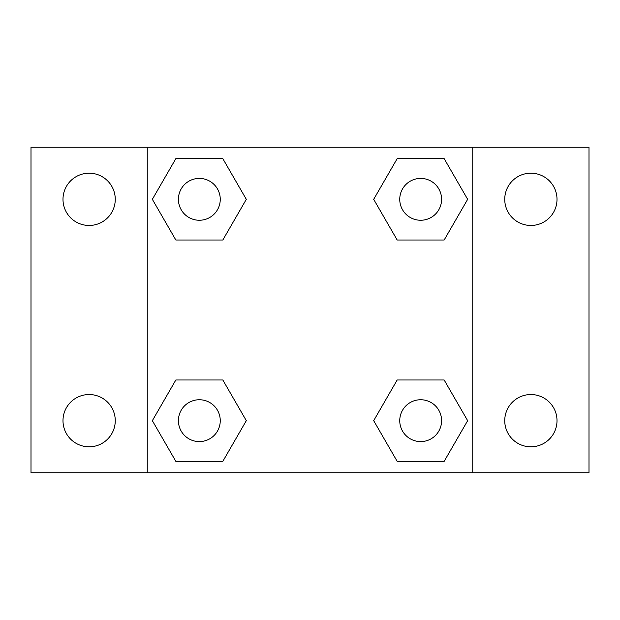 <?xml version="1.0" encoding="UTF-8"?>
<svg xmlns="http://www.w3.org/2000/svg" width="620" height="620" viewBox="0 0 620 620"><rect width="100%" height="100%" fill="white"/><g stroke="black" fill="none" stroke-linecap="round" stroke-linejoin="round"><path stroke-width="0.93" d="M31 147.25L589 147.25L589 472.75L31 472.75L31 147.25M530.875 173.197A26.133 26.133 0 0 1 557.008 199.33A26.133 26.133 0 0 1 530.875 225.463A26.133 26.133 0 0 1 504.742 199.33A26.133 26.133 0 0 1 530.875 173.197M530.875 394.537A26.133 26.133 0 0 1 557.008 420.67A26.133 26.133 0 0 1 530.875 446.803A26.133 26.133 0 0 1 504.742 420.67A26.133 26.133 0 0 1 530.875 394.537M89.125 394.537A26.133 26.133 0 0 1 115.258 420.67A26.133 26.133 0 0 1 89.125 446.803A26.133 26.133 0 0 1 62.992 420.67A26.133 26.133 0 0 1 89.125 394.537M89.125 173.197A26.133 26.133 0 0 1 115.258 199.33A26.133 26.133 0 0 1 89.125 225.463A26.133 26.133 0 0 1 62.992 199.33A26.133 26.133 0 0 1 89.125 173.197M175.84 379.983L222.82 379.983L246.31 420.67L222.82 461.357L175.84 461.357L152.35 420.67L175.84 379.983L222.82 379.983L175.84 379.983M397.18 158.642L444.16 158.642L467.65 199.33L444.16 240.017L397.18 240.017L373.69 199.33L397.18 158.642L444.16 158.642L397.18 158.642M147.25 472.75L147.25 147.25M472.75 147.25L472.75 472.75M175.84 158.642L222.82 158.642L246.31 199.33L222.82 240.017L175.84 240.017L152.35 199.33L175.84 158.642L222.82 158.642L175.84 158.642M397.18 379.983L444.16 379.983L467.65 420.67L444.16 461.357L397.18 461.357L373.69 420.67L397.18 379.983L444.16 379.983L397.18 379.983M444.16 461.357L397.18 461.357L444.16 461.357M441.595 420.67A20.925 20.925 0 0 0 410.207 402.55A20.925 20.925 0 0 0 410.207 438.789A20.925 20.925 0 0 0 441.595 420.67M222.82 461.357L175.84 461.357L222.82 461.357M220.255 420.67A20.925 20.925 0 0 0 188.868 402.55A20.925 20.925 0 0 0 188.868 438.789A20.925 20.925 0 0 0 220.255 420.67M444.16 240.017L397.18 240.017L444.16 240.017M441.595 199.33A20.925 20.925 0 0 0 410.207 181.21A20.925 20.925 0 0 0 410.207 217.45A20.925 20.925 0 0 0 441.595 199.33M222.82 240.017L175.84 240.017L222.82 240.017M220.255 199.33A20.925 20.925 0 0 0 188.868 181.21A20.925 20.925 0 0 0 188.868 217.45A20.925 20.925 0 0 0 220.255 199.33"/></g></svg>

